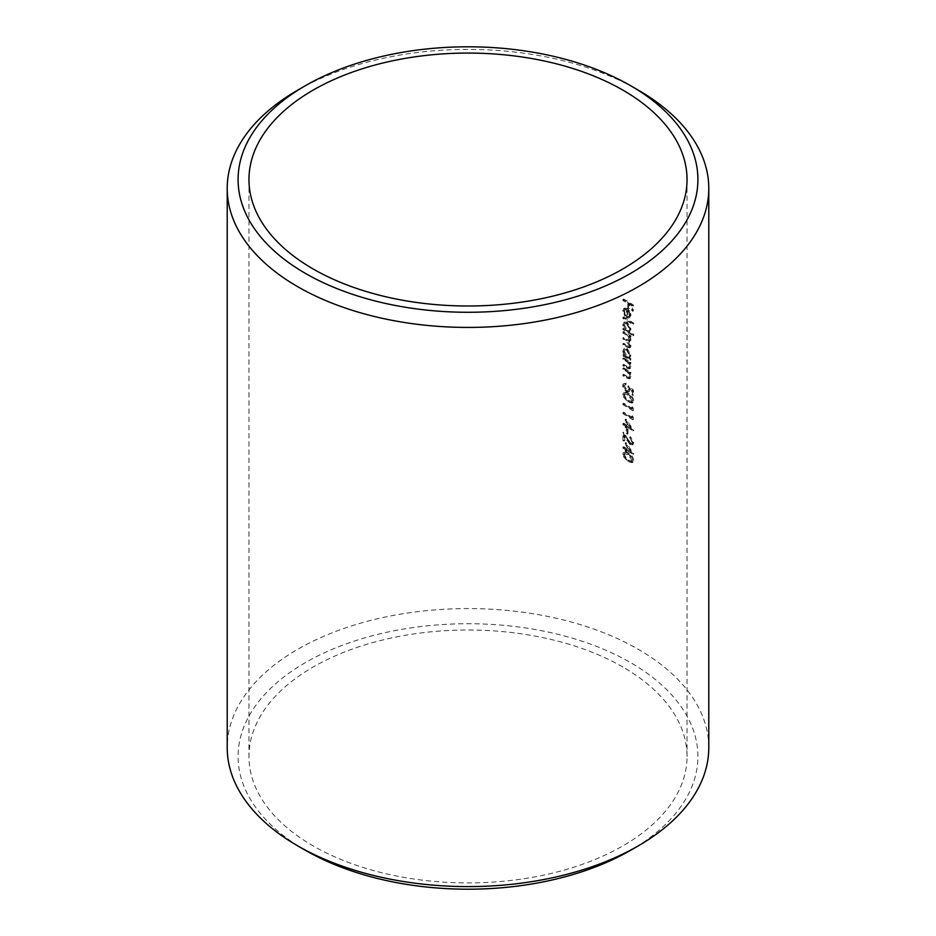 <?xml version="1.0" encoding="UTF-8"?>
<svg xmlns="http://www.w3.org/2000/svg" width="936" height="936" viewBox="0 0 936 936"><rect width="100%" height="100%" fill="white"/><g stroke="black" fill="none" stroke-linecap="round" stroke-linejoin="round"><path stroke-width="0.7" stroke-dasharray="4.68 3.51" d="M626.161 458.113L624.429 454.58L625.108 453.188L628.653 454.206L632.759 459.705L632.139 461.062L628.653 460.079L626.161 458.113L625.388 458.558L627.88 460.524L631.379 461.506L631.987 460.149L627.88 454.65L624.335 453.621L623.668 455.025L625.388 458.558M633.73 460.313C633.11 456.92 631.414 454.522 628.653 453.153C626.535 451.585 624.874 451.421 623.657 452.661L623.657 455.528L628.653 461.12L632.9 462.255L633.73 460.313L632.128 462.7L627.88 461.565L622.885 455.972L622.885 453.106L623.657 452.661M626.161 398.502L624.429 394.969L625.108 393.565L628.653 394.594L632.759 400.093L632.139 401.45L628.653 400.456L626.161 398.502L625.388 398.947L627.88 400.9L631.379 401.895L631.987 400.538L627.88 395.039L624.335 394.009L623.668 395.413L625.388 398.947M633.73 400.702C633.11 397.309 631.414 394.91 628.653 393.529C626.535 391.973 624.874 391.81 623.657 393.05L623.657 395.916L628.653 401.509L632.9 402.644L633.73 400.702L632.128 403.088L627.88 401.953L622.885 396.361L622.885 393.494L623.657 393.05M623.388 385.105L623.657 386.907L626.944 391.283L629.308 391.646L629.975 388.077L632.514 390.324L632.514 394.325A220.124 127.085 180 0 1 633.485 394.957L633.485 390.148L628.653 385.854L629.156 388.756L628.501 390.476L626.98 390.253L624.429 385.772L626.242 384.24L626.242 383.187L623.657 383.772L622.627 385.55L623.657 383.772M625.108 384.228L626.242 384.24L625.108 384.228M624.429 351.409L625.295 349.479L627.331 349.678L630.162 354.884L629.32 356.862L627.307 356.581L624.429 351.409L623.668 351.854L626.535 357.025L628.547 357.295L629.39 355.329L626.57 350.123L624.523 349.912L623.668 351.854M623.528 350.848L624.932 355.165A220.124 127.085 0 0 0 623.657 354.428L623.657 355.481A220.124 127.085 180 0 1 630.911 359.869L630.911 358.816A220.124 127.085 0 0 0 629.589 357.985L631.028 355.423L627.342 348.625L624.663 348.321L622.756 351.292L623.891 348.765L626.57 349.07L630.267 355.867L628.828 358.43A219.036 126.465 180 0 1 630.139 359.26L630.139 360.313A219.036 126.465 0 0 0 622.885 355.926L622.885 354.873A219.036 126.465 180 0 1 624.16 355.61L622.756 351.292M630.08 357.798L628.828 358.43L630.068 357.798M624.429 325.061L625.295 323.131L627.331 323.329L630.162 328.548L629.32 330.513L627.307 330.244L624.429 325.061L623.668 325.506L626.535 330.689L628.547 330.958L629.39 328.992L626.57 323.774L624.523 323.575L623.668 325.506M623.528 324.5L624.932 328.829A220.124 127.085 0 0 0 623.657 328.08L623.657 329.133A220.124 127.085 180 0 1 633.73 335.357L633.73 334.304A220.124 127.085 0 0 0 629.53 331.601L631.028 329.086L627.342 322.288L624.663 321.984L622.756 324.944L623.891 322.429L626.57 322.733L630.267 329.53L628.758 332.046A219.036 126.465 180 0 1 632.958 334.749L632.958 335.802A219.036 126.465 0 0 0 622.885 329.577L622.885 328.524A219.036 126.465 180 0 1 624.16 329.273L622.756 324.944M629.53 331.601L628.758 332.046L629.53 331.601M629.495 311.945L630.162 314.566L629.366 316.508L628.021 316.52L628.021 310.015L629.495 311.945L628.723 312.39L627.249 310.459L627.249 316.965L628.594 316.953L629.39 315.011L628.723 312.39M623.528 310.495L625.564 315.643L624.429 310.892L625.201 309.126L627.132 309.36L627.132 317.035L629.635 317.643L631.028 315.069L629.706 310.881L627.307 308.412L624.476 308.108L622.756 310.939L623.704 308.552L626.535 308.857L628.933 311.325L630.267 315.514L628.863 318.088L626.36 317.48L626.36 309.804L624.429 309.57L623.668 311.337L624.792 316.087L622.756 310.939M629.635 317.643L628.863 318.088L629.635 317.643M305.428 850.321A229.905 132.737 180 0 1 305.428 662.606A229.905 132.737 180 0 1 630.572 662.606A229.905 132.737 180 0 1 630.572 850.321M708.786 747.583A240.786 139.019 0 0 0 638.258 649.292A240.786 139.019 0 0 0 375.862 619.152A240.786 139.019 0 0 0 227.214 747.583M622.885 300.526L622.885 299.473A219.036 126.465 180 0 1 632.724 305.534L632.724 311.255A219.036 126.465 0 0 0 631.741 310.612L631.741 305.943A219.036 126.465 0 0 0 628.77 304.06L628.77 308.716A219.036 126.465 0 0 0 627.763 308.096L627.763 303.428A219.036 126.465 0 0 0 622.885 300.526L623.657 300.082A220.124 127.085 180 0 1 628.524 302.983L627.763 303.428M622.885 318.439L622.885 317.386A219.036 126.465 180 0 1 632.958 323.61L632.958 324.663A219.036 126.465 0 0 0 622.885 318.439L623.657 317.994A220.124 127.085 180 0 1 633.73 324.219L632.958 324.663M622.885 333.04L622.885 331.987A219.036 126.465 180 0 1 630.139 336.375L630.139 337.428A219.036 126.465 0 0 0 628.898 336.656L630.267 340.47L628.547 342.12L630.267 346.355L629.612 347.923L626.863 347.139A219.036 126.465 0 0 0 622.885 344.787L622.885 343.734A219.036 126.465 180 0 1 626.863 346.086L628.922 346.776L629.39 345.618L625.751 340.599A219.036 126.465 0 0 0 622.885 338.914L622.885 337.861A219.036 126.465 180 0 1 626.617 340.06L628.922 340.88L629.39 339.733L625.985 334.866A219.036 126.465 0 0 0 622.885 333.04L623.657 332.596A220.124 127.085 180 0 1 626.746 334.421L630.162 339.288L629.39 339.733M622.885 359.389L622.885 358.336A219.036 126.465 180 0 1 630.139 362.723L630.139 363.776A219.036 126.465 0 0 0 628.852 362.969L630.267 367.123L629.518 368.901L626.629 368.07A219.036 126.465 0 0 0 622.885 365.859L622.885 364.806A219.036 126.465 180 0 1 626.336 366.842L627.986 367.719L629.671 367.286L627.986 367.719L629.39 366.385L627.494 362.29L625.552 360.945A219.036 126.465 0 0 0 622.885 359.389L623.657 358.944A220.124 127.085 180 0 1 626.313 360.5L628.267 361.846L627.494 362.29M622.885 369.322L622.885 368.269A219.036 126.465 180 0 1 630.139 372.657L630.139 373.71A219.036 126.465 0 0 0 628.852 372.902L630.267 377.056L629.518 378.834L626.629 378.015A219.036 126.465 0 0 0 622.885 375.792L622.885 374.739A219.036 126.465 180 0 1 626.336 376.775L627.986 377.664L629.671 377.22L627.986 377.664L629.39 376.319L627.494 372.224L625.552 370.89A219.036 126.465 0 0 0 622.885 369.322L623.657 368.878A220.124 127.085 180 0 1 626.313 370.445L628.267 371.779L627.494 372.224M622.885 384.205L625.47 383.631L625.47 384.684L623.668 386.217L626.207 390.698L627.728 390.92L628.384 389.2L627.88 386.299L632.724 390.593L632.724 395.401A219.036 126.465 0 0 0 631.741 394.77L631.741 390.768L629.203 388.522L628.536 392.09L626.172 391.728L622.885 387.352L622.627 385.55M622.885 404.691L622.885 403.638A219.036 126.465 180 0 1 631.741 409.067L631.741 407.265L632.724 408.587L632.724 410.764A219.036 126.465 0 0 0 622.885 404.691L623.657 404.247A220.124 127.085 180 0 1 633.485 410.319L632.724 410.764M622.885 413.724L622.885 412.671A219.036 126.465 180 0 1 631.741 418.099L631.741 416.298L632.724 417.62L632.724 419.796A219.036 126.465 0 0 0 622.885 413.724L623.657 413.279A220.124 127.085 180 0 1 633.485 419.351L632.724 419.796M622.885 424.722L622.885 423.669A219.036 126.465 180 0 1 625.213 425.026L625.213 419.457L632.958 430.946A219.036 126.465 0 0 0 626.242 426.699L626.242 428.056A219.036 126.465 0 0 0 625.213 427.436L625.213 426.079A219.036 126.465 0 0 0 622.885 424.722L623.657 424.277A220.124 127.085 180 0 1 625.985 425.634L625.213 426.079M622.885 440.528L622.885 432.549L630.033 443.652L631.367 443.816L631.987 442.354L629.764 437.159L632.958 443.056L632.186 445.021L630.115 444.752L623.926 435.661L623.926 441.125A219.036 126.465 0 0 0 622.885 440.528L623.657 440.084A220.124 127.085 180 0 1 624.698 440.68L623.926 441.125M622.885 448.204L622.885 447.151A219.036 126.465 180 0 1 625.213 448.508L625.213 442.939L632.958 454.428A219.036 126.465 0 0 0 626.242 450.181L626.242 451.538A219.036 126.465 0 0 0 625.213 450.918L625.213 449.561A219.036 126.465 0 0 0 622.885 448.204L623.657 447.759A220.124 127.085 180 0 1 625.985 449.128L625.213 449.561M622.885 667.04A219.036 126.465 0 0 0 384.181 639.627A219.036 126.465 0 0 0 248.964 756.463A219.036 126.465 0 0 0 313.115 845.887A219.036 126.465 0 0 0 551.819 873.3A219.036 126.465 0 0 0 687.036 756.463A219.036 126.465 0 0 0 622.885 667.04M622.885 453.106C624.113 451.866 625.774 452.029 627.88 453.586C630.63 454.954 632.327 457.341 632.958 460.758M622.885 393.494C624.113 392.254 625.774 392.418 627.88 393.974C630.63 395.343 632.327 397.73 632.958 401.146M629.612 342.061L628.547 342.12L629.612 342.061M627.249 429.718L627.249 434.234A219.036 126.465 0 0 0 626.242 433.625L626.242 429.109A219.036 126.465 180 0 1 627.249 429.718L628.021 429.273A220.124 127.085 0 0 0 627.003 428.665L627.003 433.181L626.242 433.625M297.742 90.113A240.786 139.019 180 0 1 638.258 90.113M628.524 302.983L628.524 307.651A220.124 127.085 180 0 1 629.53 308.272L629.53 303.615A220.124 127.085 180 0 1 632.514 305.499L632.514 310.167A220.124 127.085 180 0 1 633.485 310.81L633.485 305.089A220.124 127.085 0 0 0 623.657 299.029L623.657 300.082M623.657 299.029L622.885 299.473M628.524 307.651L627.763 308.096M629.53 308.272L628.77 308.716M629.53 303.615L628.77 304.06M632.514 305.499L631.741 305.943M632.514 310.167L631.741 310.612M633.485 310.81L632.724 311.255M633.485 305.089L632.724 305.534M627.132 309.36L626.36 309.804M624.429 310.892L623.668 311.337M627.132 317.035L626.36 317.48M631.028 315.069L630.267 315.514M629.706 310.881L628.933 311.325M627.307 308.412L626.535 308.857M625.564 315.643L624.792 316.087M625.985 314.964L625.213 315.409M628.021 316.52L627.249 316.965M630.162 314.566L629.39 315.011M628.021 310.015L627.249 310.459M633.73 324.219L633.73 323.166A220.124 127.085 0 0 0 623.657 316.941L623.657 317.994M623.657 316.941L622.885 317.386M633.73 323.166L632.958 323.61M633.73 334.304L632.958 334.749M631.028 329.086L630.267 329.53M627.342 322.288L626.57 322.733M624.932 328.829L624.16 329.273M623.657 328.08L622.885 328.524M623.657 329.133L622.885 329.577M633.73 335.357L632.958 335.802M630.162 328.548L629.39 328.992M627.331 323.329L626.57 323.774M627.307 330.244L626.535 330.689M630.162 339.288L629.694 340.435L627.389 339.628A220.124 127.085 0 0 0 623.657 337.416L623.657 338.469A220.124 127.085 180 0 1 626.512 340.154L630.162 345.173L629.694 346.343L627.635 345.641A220.124 127.085 0 0 0 623.657 343.29L623.657 344.343A220.124 127.085 180 0 1 627.623 346.694L630.384 347.478L631.028 345.91L629.308 341.675L631.028 340.025L629.671 336.211A220.124 127.085 180 0 1 630.911 336.995L630.911 335.93A220.124 127.085 0 0 0 623.657 331.543L623.657 332.596M623.657 331.543L622.885 331.987M623.657 337.416L622.885 337.861M623.657 338.469L622.885 338.914M630.162 345.173L629.39 345.618M623.657 343.29L622.885 343.734M623.657 344.343L622.885 344.787M631.028 345.91L630.267 346.355M631.028 340.025L630.267 340.47M630.677 338.036L629.905 338.469M629.671 336.211L628.898 336.656M630.911 336.995L630.139 337.428M630.911 335.93L630.139 336.375M630.911 358.816L630.139 359.26M631.028 355.423L630.267 355.867M627.342 348.625L626.57 349.07M624.932 355.165L624.16 355.61M623.657 354.428L622.885 354.873M623.657 355.481L622.885 355.926M630.911 359.869L630.139 360.313M630.162 354.884L629.39 355.329M627.331 349.678L626.57 350.123M627.307 356.581L626.535 357.025M628.267 361.846L630.162 365.941L628.758 367.275L627.108 366.397A220.124 127.085 0 0 0 623.657 364.361L623.657 365.414A220.124 127.085 180 0 1 627.401 367.626L630.291 368.456L631.028 366.678L629.624 362.524A220.124 127.085 180 0 1 630.911 363.332L630.911 362.279A220.124 127.085 0 0 0 623.657 357.891L623.657 358.944M623.657 357.891L622.885 358.336M630.162 365.941L629.39 366.385M623.657 364.361L622.885 364.806M623.657 365.414L622.885 365.859M631.028 366.678L630.267 367.123M629.624 362.524L628.852 362.969M630.911 363.332L630.139 363.776M630.911 362.279L630.139 362.723M628.267 371.779L630.162 375.874L628.758 377.22L627.108 376.33A220.124 127.085 0 0 0 623.657 374.295L623.657 375.348A220.124 127.085 180 0 1 627.401 377.571L630.291 378.39L631.028 376.611L629.624 372.458A220.124 127.085 180 0 1 630.911 373.265L630.911 372.212A220.124 127.085 0 0 0 623.657 367.825L623.657 368.878M623.657 367.825L622.885 368.269M630.162 375.874L629.39 376.319M623.657 374.295L622.885 374.739M623.657 375.348L622.885 375.792M631.028 376.611L630.267 377.056M629.624 372.458L628.852 372.902M630.911 373.265L630.139 373.71M630.911 372.212L630.139 372.657M628.653 385.854L627.88 386.299M633.485 390.148L632.724 390.593M629.156 388.756L628.384 389.2M626.98 390.253L626.207 390.698M624.429 385.772L623.668 386.217M626.242 383.187L625.47 383.631M626.944 391.283L626.172 391.728M630.162 389.575L629.39 390.019M629.975 388.077L629.203 388.522M632.514 390.324L631.741 390.768M632.514 394.325L631.741 394.77M633.485 394.957L632.724 395.401M628.653 401.509L627.88 401.953M623.388 394.325L622.627 394.77M628.653 393.529L627.88 393.974M624.429 394.969L623.668 395.413M628.653 400.456L627.88 400.9M632.759 400.093L631.987 400.538M633.485 410.319L632.514 406.821L632.514 408.623L631.741 409.067M632.514 406.821L631.741 407.265M632.514 408.623A220.124 127.085 0 0 0 623.657 403.194L622.885 403.638M623.657 403.194L623.657 404.247M633.485 408.143L632.724 408.587M633.485 419.351L632.514 415.853L632.514 417.655L631.741 418.099M632.514 415.853L631.741 416.298M632.514 417.655A220.124 127.085 0 0 0 623.657 412.226L622.885 412.671M623.657 412.226L623.657 413.279M633.485 417.175L632.724 417.62M625.985 425.634L625.985 426.991A220.124 127.085 180 0 1 627.003 427.612L627.003 426.254A220.124 127.085 180 0 1 633.73 430.501L625.985 419.012L625.985 424.581L625.213 425.026M625.985 419.012L625.213 419.457M625.985 424.581A220.124 127.085 0 0 0 623.657 423.224L622.885 423.669M623.657 423.224L623.657 424.277M625.985 426.991L625.213 427.436M627.003 427.612L626.242 428.056M627.003 426.254L626.242 426.699M633.73 430.501L632.958 430.946M633.73 430.279L632.958 430.724M627.003 425.201L627.003 421.703L631.262 427.846A220.124 127.085 0 0 0 627.003 425.201L626.242 425.646A219.036 126.465 180 0 1 630.49 428.279L626.242 422.148L626.242 425.646M631.262 427.846L630.49 428.279M627.003 421.703L626.242 422.148M627.003 428.665L626.242 429.109M627.003 433.181A220.124 127.085 180 0 1 628.021 433.789L627.249 434.234M628.021 433.789L628.021 429.273M624.698 440.68L624.698 435.217L630.887 444.307L632.958 444.577L633.73 442.611L630.536 436.714L632.759 441.909L632.139 443.371L630.033 443.652M632.759 441.909L631.987 442.354M630.805 443.208L627.81 439.113L627.038 439.557M627.81 439.113L623.657 432.104L622.885 432.549M623.657 432.104L623.657 440.084M624.698 435.217L623.926 435.661M630.887 444.307L630.115 444.752M633.73 442.611L632.958 443.056M630.536 436.714L629.764 437.159M630.536 437.767L629.764 438.212M625.985 449.128L625.985 450.473A220.124 127.085 180 0 1 627.003 451.094L627.003 449.736A220.124 127.085 180 0 1 633.73 453.983L625.985 442.494L625.985 448.063L625.213 448.508M625.985 442.494L625.213 442.939M625.985 448.063A220.124 127.085 0 0 0 623.657 446.706L622.885 447.151M623.657 446.706L623.657 447.759M625.985 450.473L625.213 450.918M627.003 451.094L626.242 451.538M627.003 449.736L626.242 450.181M633.73 453.983L632.958 454.428M633.73 453.761L632.958 454.217M627.003 448.683L627.003 445.185L631.262 451.327A220.124 127.085 0 0 0 627.003 448.683L626.242 449.128A219.036 126.465 180 0 1 630.49 451.772L626.242 445.63L626.242 449.128M631.262 451.327L630.49 451.772M627.003 445.185L626.242 445.63M628.653 461.12L627.88 461.565M623.388 453.937L622.627 454.381M628.653 453.153L627.88 453.586M624.429 454.58L623.668 455.025M628.653 460.079L627.88 460.524M632.759 459.705L631.987 460.149M626.746 334.421L625.985 334.866M627.389 339.628L626.617 340.06M626.512 340.154L625.751 340.599M627.635 345.641L626.863 346.086M627.623 346.694L626.863 347.139M626.313 360.5L625.552 360.945M627.108 366.397L626.336 366.842M627.401 367.626L626.629 368.07M626.313 370.445L625.552 370.89M627.108 376.33L626.336 376.775M627.401 377.571L626.629 378.015M628.653 394.594L627.88 395.039M627.366 439.745L626.593 440.189M628.653 454.206L627.88 454.65M248.964 179.536L248.964 756.463M687.036 179.536L687.036 756.463M625.201 309.126L624.429 309.57M624.476 308.108L623.704 308.552M629.366 316.508L628.594 316.953M624.663 321.984L623.891 322.429M625.295 323.131L624.523 323.575M629.32 330.513L628.547 330.958M629.694 340.435L628.922 340.88M629.694 346.343L628.922 346.788M630.384 347.478L629.612 347.923M624.663 348.321L623.891 348.765M625.295 349.479L624.523 349.912M629.32 356.862L628.547 357.295M630.291 368.456L629.518 368.901M630.291 378.39L629.518 378.834M628.501 390.487L627.728 390.92M629.308 391.646L628.536 392.09M632.9 402.644L632.128 403.088M625.108 393.565L624.335 394.009M632.139 401.45L631.379 401.895M632.139 443.371L631.367 443.816M632.958 444.577L632.186 445.021M632.9 462.255L632.128 462.7M625.108 453.176L624.335 453.621M632.139 461.062L631.379 461.506"/><path stroke-width="1.4" d="M305.428 273.394A229.905 132.737 0 0 0 630.572 273.394A229.905 132.737 0 0 0 630.572 85.679L638.258 90.113A240.786 139.019 180 0 1 708.786 188.417A240.786 139.019 180 0 1 560.137 316.848A240.786 139.019 180 0 1 297.742 286.709A240.786 139.019 180 0 1 227.214 188.417A240.786 139.019 180 0 1 297.742 90.113L305.428 85.679A229.905 132.737 0 0 0 305.428 273.394M638.258 845.887L630.572 850.321A229.905 132.737 180 0 1 305.428 850.321L297.742 845.887A240.786 139.019 0 0 0 638.258 845.887A240.786 139.019 0 0 0 708.786 747.583L708.786 188.417M622.885 90.113A219.036 126.465 0 0 0 384.181 62.7A219.036 126.465 0 0 0 248.964 179.536A219.036 126.465 0 0 0 313.115 268.96A219.036 126.465 0 0 0 551.819 296.373A219.036 126.465 0 0 0 687.036 179.536A219.036 126.465 0 0 0 622.885 90.113M638.258 90.113L630.572 85.679A229.905 132.737 0 0 0 305.428 85.679M305.428 850.321L297.742 845.887A240.786 139.019 0 0 1 227.214 747.583L227.214 188.417"/></g></svg>
